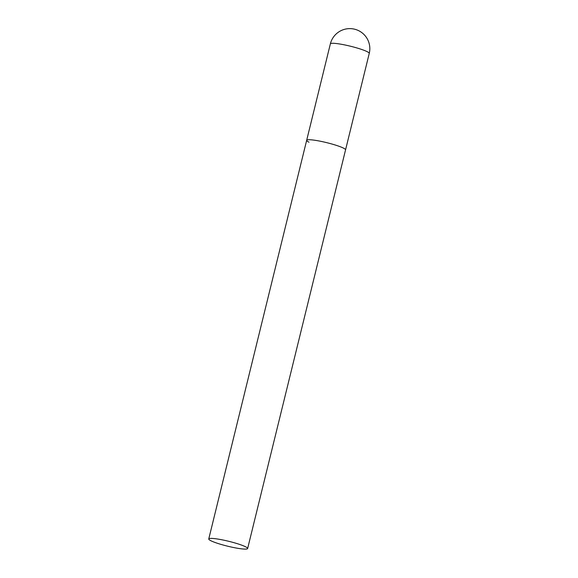 <?xml version="1.0" encoding="UTF-8"?>
<svg xmlns="http://www.w3.org/2000/svg" width="578" height="578" viewBox="0 0 578 578"><rect width="100%" height="100%" fill="white"/><g stroke="black" fill="none" stroke-linecap="round" stroke-linejoin="round"><path stroke-width="0.87" d="M309.006 142.181A20.02 2.507 13.8 0 1 306.672 140.309A20.02 2.507 13.8 0 1 321.635 141.494A20.02 2.507 13.8 0 1 343.224 147.997A20.02 2.507 13.8 0 1 345.557 149.861A20.02 2.507 -166.2 0 0 336.331 145.36A20.02 2.507 -166.2 0 0 316.86 140.584A20.02 2.507 -166.2 0 0 306.672 140.309L330.363 43.863A20.02 2.507 13.8 0 1 340.55 44.138A20.02 2.507 13.8 0 1 366.914 51.543A20.02 2.507 13.8 0 1 369.248 53.414A20.02 20.02 0 0 0 353.158 28.9A20.02 20.02 0 0 0 330.363 43.863M237.45 548.247A20.02 2.507 -166.2 0 0 247.637 548.522A20.02 2.507 -166.2 0 0 238.411 544.021A20.02 2.507 -166.2 0 0 218.939 539.245A20.02 2.507 -166.2 0 0 208.752 538.971A20.02 2.507 -166.2 0 0 217.978 543.472A20.02 2.507 -166.2 0 0 237.45 548.247M247.637 548.522L369.248 53.414M306.672 140.309L208.752 538.971"/></g></svg>
